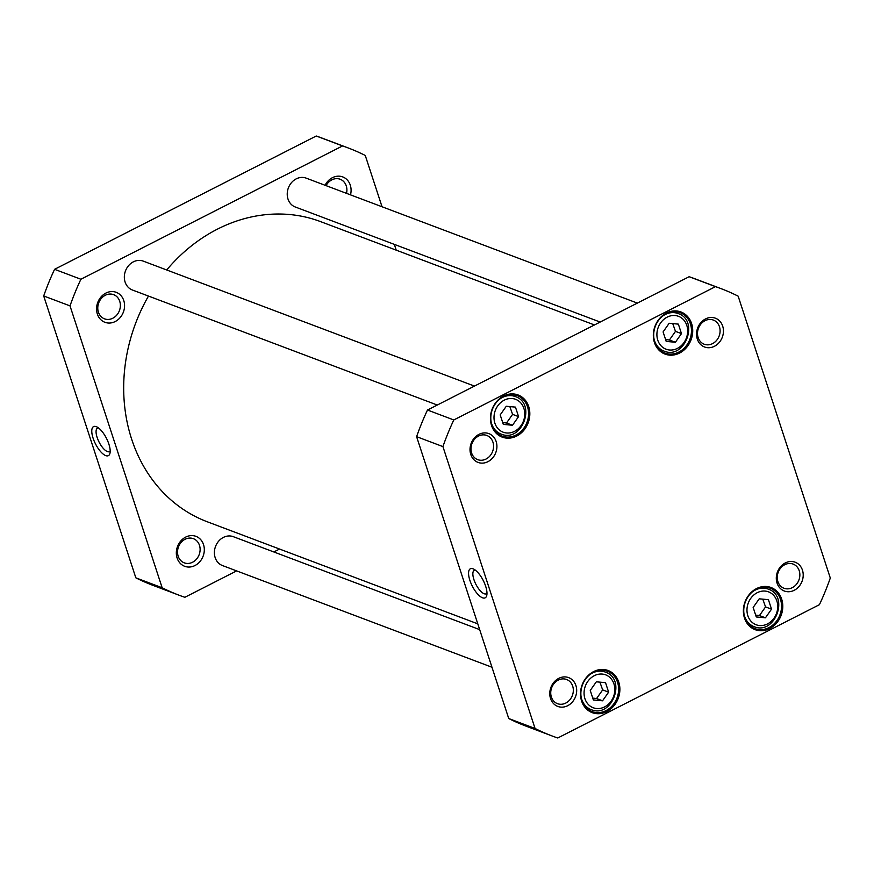 <?xml version="1.0" encoding="UTF-8"?>
<svg xmlns="http://www.w3.org/2000/svg" width="874" height="874" viewBox="0 0 874 874"><rect width="100%" height="100%" fill="white"/><g stroke="black" fill="none" stroke-linecap="round" stroke-linejoin="round"><path stroke-width="1.31" d="M477.783 623.85L207.367 521.811A160.423 137.218 -69.3 0 1 131.646 439.152A160.423 137.218 -69.3 0 1 148.482 296.067M166.705 269.968A160.423 137.218 -69.3 0 1 320.638 221.635L594.462 324.953M348.114 147.925L321.796 137.994A239.083 204.505 110.7 0 0 316.246 136.005L54.581 269.312A239.083 204.505 110.7 0 0 43.7 295.958L135.831 577.823A239.083 204.505 110.7 0 0 152.983 585.372L179.301 595.303A239.083 204.505 -69.3 0 1 162.149 587.754L70.018 305.889A239.083 204.505 -69.3 0 1 80.9 279.243L342.564 145.936A239.083 204.505 -69.3 0 1 348.114 147.925A239.083 204.505 -69.3 0 1 365.266 155.463L382.036 206.767M236.646 570.897L184.851 597.292A239.083 204.505 -69.3 0 1 179.301 595.303M279.538 549.047L273.835 551.953M394.327 244.37L396.217 250.15M350.496 194.858A16.005 13.689 110.7 0 0 342.739 176.919A16.005 13.689 110.7 0 0 325.073 185.266M177.116 558.049A16.005 13.689 110.7 0 0 200.944 560.278A16.005 13.689 110.7 0 0 192.892 535.642A16.005 13.689 110.7 0 0 177.116 558.049M97.353 314.039A16.005 13.689 110.7 0 0 121.191 316.268A16.005 13.689 110.7 0 0 113.139 291.621A16.005 13.689 110.7 0 0 97.353 314.039M98.412 312.171A12.924 11.056 -69.3 0 1 101.395 298.362A12.924 11.056 -69.3 0 1 113.631 294.658A12.924 11.056 -69.3 0 1 119.727 301.312A12.924 11.056 -69.3 0 1 116.745 315.121A12.924 11.056 -69.3 0 1 104.509 318.835A12.924 11.056 -69.3 0 1 98.412 312.171M178.165 556.192A12.924 11.056 -69.3 0 1 181.147 542.383A12.924 11.056 -69.3 0 1 193.383 538.668A12.924 11.056 -69.3 0 1 199.48 545.332A12.924 11.056 -69.3 0 1 196.497 559.142A12.924 11.056 -69.3 0 1 184.261 562.845A12.924 11.056 -69.3 0 1 178.165 556.192M326.068 185.649A12.924 11.056 -69.3 0 1 340.161 179.246A12.924 11.056 -69.3 0 1 346.257 185.9A12.924 11.056 -69.3 0 1 346.508 193.362M110.19 451.05A13.208 4.993 63 0 1 109.523 451.596A13.208 4.993 63 0 1 97.123 437.415A13.208 4.993 63 0 1 97.527 428.052A13.208 4.993 63 0 1 98.369 427.845M93.081 438.147A16.3 6.151 -117 0 0 102.455 453.475A16.3 6.151 -117 0 0 109.971 453.245A16.3 6.151 -117 0 0 106.464 438.333A16.3 6.151 -117 0 0 96.457 426.731A16.3 6.151 -117 0 0 93.081 438.147M43.7 295.958L70.018 305.889M135.831 577.823L162.149 587.754M316.246 136.005L342.564 145.936M54.581 269.312L80.9 279.243M474.451 386.089L143.27 261.129A15.426 13.197 110.7 0 0 125.485 270.896A15.426 13.197 110.7 0 0 132.378 289.993L437.273 405.033M479.673 629.63L233.336 536.68A15.426 13.197 110.7 0 0 215.539 546.447A15.426 13.197 110.7 0 0 222.444 565.544L491.964 667.233M637.354 303.103L306.162 178.132A15.426 13.197 110.7 0 0 288.376 187.91A15.426 13.197 110.7 0 0 295.281 206.996L600.165 322.047M759.233 598.821L768.421 599.673L771.534 609.167L765.449 617.809L756.261 616.957L753.159 607.452L759.233 598.821M506.275 406.257L515.463 407.12L518.566 416.614L512.492 425.256L503.304 424.393L500.19 414.899L506.275 406.257M669.178 323.271L678.366 324.123L681.469 333.628L675.384 342.269L666.196 341.406L663.093 331.912L669.178 323.271M596.341 681.807L605.529 682.67L608.632 692.164L602.547 700.806L593.359 699.943L590.256 690.449L596.341 681.807M830.3 578.042L738.169 296.177A239.083 204.505 110.7 0 0 721.017 288.628A239.083 204.505 110.7 0 0 715.467 286.639L453.803 419.957A239.083 204.505 110.7 0 0 442.921 446.592L535.052 728.468A239.083 204.505 110.7 0 0 552.204 736.006A239.083 204.505 110.7 0 0 557.754 737.995L819.419 604.688A239.083 204.505 110.7 0 0 830.3 578.042M781.673 599.127A22.516 19.261 110.7 0 0 748.133 595.992A22.516 19.261 110.7 0 0 759.462 630.667A22.516 19.261 110.7 0 0 781.673 599.127M528.715 406.574A22.516 19.261 110.7 0 0 495.176 403.438A22.516 19.261 110.7 0 0 506.505 438.103A22.516 19.261 110.7 0 0 528.715 406.574M802.452 570.154A15.393 13.165 110.7 0 0 779.532 568.013A15.393 13.165 110.7 0 0 787.277 591.698A15.393 13.165 110.7 0 0 802.452 570.154M496.159 441.545A15.393 13.165 110.7 0 0 473.249 439.404A15.393 13.165 110.7 0 0 480.995 463.089A15.393 13.165 110.7 0 0 496.159 441.545M722.689 326.133A15.393 13.165 110.7 0 0 699.779 323.992A15.393 13.165 110.7 0 0 707.514 347.677A15.393 13.165 110.7 0 0 722.689 326.133M575.922 685.566A15.393 13.165 110.7 0 0 553.002 683.424A15.393 13.165 110.7 0 0 560.747 707.11A15.393 13.165 110.7 0 0 575.922 685.566M691.607 323.588A22.516 19.261 110.7 0 0 658.067 320.452A22.516 19.261 110.7 0 0 669.408 355.117A22.516 19.261 110.7 0 0 691.607 323.588M618.77 682.124A22.516 19.261 110.7 0 0 585.241 678.989A22.516 19.261 110.7 0 0 596.571 713.654A22.516 19.261 110.7 0 0 618.77 682.124M771.534 609.167L765.548 606.917L762.794 599.149M755.649 615.088L759.462 615.558L765.449 617.809M759.462 615.558L765.548 606.917M681.469 333.628L675.482 331.366L672.74 323.599M665.584 339.549L669.408 340.008L675.384 342.269M669.408 340.008L675.482 331.366M608.632 692.164L602.656 689.903L599.903 682.146M592.758 698.086L596.571 698.544L602.547 700.806M596.571 698.544L602.656 689.903M518.566 416.614L512.59 414.363L509.837 406.596M502.692 422.535L506.505 423.005L512.492 425.256M506.505 423.005L512.59 414.363M486.982 593.217A13.208 4.993 63 0 1 486.315 593.774A13.208 4.993 63 0 1 475.871 584.269A13.208 4.993 63 0 1 474.32 570.23A13.208 4.993 63 0 1 475.161 570.012M485.671 586.279A16.3 6.151 -117 0 0 473.249 568.898A16.3 6.151 -117 0 0 472.288 586.093A16.3 6.151 -117 0 0 486.763 595.423A16.3 6.151 -117 0 0 485.671 586.279M442.921 446.592L416.603 436.661L508.734 718.537A239.083 204.505 110.7 0 0 525.886 726.076L552.204 736.006M535.052 728.468L508.734 718.537M617.557 682.343A21.599 18.474 -69.3 0 1 612.576 705.427A21.599 18.474 -69.3 0 1 592.124 711.622A21.599 18.474 -69.3 0 1 582.466 684.899A21.599 18.474 -69.3 0 1 607.364 671.21A21.599 18.474 -69.3 0 1 617.557 682.343M780.46 599.346A21.599 18.474 -69.3 0 1 775.478 622.43A21.599 18.474 -69.3 0 1 755.016 628.635A21.599 18.474 -69.3 0 1 745.358 601.902A21.599 18.474 -69.3 0 1 770.267 588.224A21.599 18.474 -69.3 0 1 780.46 599.346M690.394 323.806A21.599 18.474 -69.3 0 1 685.413 346.891A21.599 18.474 -69.3 0 1 664.95 353.085A21.599 18.474 -69.3 0 1 655.292 326.363A21.599 18.474 -69.3 0 1 680.201 312.673A21.599 18.474 -69.3 0 1 690.394 323.806M527.503 406.792A21.599 18.474 -69.3 0 1 522.51 429.877A21.599 18.474 -69.3 0 1 502.058 436.071A21.599 18.474 -69.3 0 1 492.401 409.349A21.599 18.474 -69.3 0 1 517.31 395.671A21.599 18.474 -69.3 0 1 527.503 406.792M721.017 288.628L694.699 278.697A239.083 204.505 110.7 0 0 689.149 276.708L427.484 410.026A239.083 204.505 110.7 0 0 416.603 436.661M572.689 686.145A12.924 11.056 -69.3 0 1 569.706 699.965A12.924 11.056 -69.3 0 1 557.47 703.668A12.924 11.056 -69.3 0 1 551.691 687.674A12.924 11.056 -69.3 0 1 566.592 679.491A12.924 11.056 -69.3 0 1 572.689 686.145M799.218 570.744A12.924 11.056 -69.3 0 1 796.236 584.553A12.924 11.056 -69.3 0 1 784 588.257A12.924 11.056 -69.3 0 1 778.221 572.273A12.924 11.056 -69.3 0 1 793.122 564.08A12.924 11.056 -69.3 0 1 799.218 570.744M719.455 326.723A12.924 11.056 -69.3 0 1 716.472 340.532A12.924 11.056 -69.3 0 1 704.236 344.236A12.924 11.056 -69.3 0 1 698.457 328.253A12.924 11.056 -69.3 0 1 713.359 320.07A12.924 11.056 -69.3 0 1 719.455 326.723M492.925 442.135A12.924 11.056 -69.3 0 1 489.953 455.944A12.924 11.056 -69.3 0 1 477.707 459.648A12.924 11.056 -69.3 0 1 471.927 443.664A12.924 11.056 -69.3 0 1 486.829 435.471A12.924 11.056 -69.3 0 1 492.925 442.135M715.467 286.639L689.149 276.708M453.803 419.957L427.484 410.026M765.176 591.086A17.589 15.044 -69.3 0 1 774.025 618.147A17.589 15.044 -69.3 0 1 747.838 615.7A17.589 15.044 -69.3 0 1 765.176 591.086M512.208 398.533A17.589 15.044 -69.3 0 1 521.057 425.594A17.589 15.044 -69.3 0 1 494.87 423.147A17.589 15.044 -69.3 0 1 512.208 398.533M675.11 315.536A17.589 15.044 -69.3 0 1 683.96 342.608A17.589 15.044 -69.3 0 1 657.772 340.161A17.589 15.044 -69.3 0 1 675.11 315.536M602.273 674.072A17.589 15.044 -69.3 0 1 611.123 701.145A17.589 15.044 -69.3 0 1 584.935 698.697A17.589 15.044 -69.3 0 1 602.273 674.072M743.993 613.93A20.047 17.152 110.7 0 0 754.065 626.625C774.867 635.616 789.79 596.09 768.224 589.098A20.047 17.152 110.7 0 0 764.379 588.213A20.047 17.152 110.7 0 0 752.274 591.971M653.927 338.391A20.047 17.152 110.7 0 0 664 351.075C684.812 360.077 699.724 320.539 678.158 313.558A20.047 17.152 110.7 0 0 674.313 312.663A20.047 17.152 110.7 0 0 662.219 316.421M581.09 696.928A20.047 17.152 110.7 0 0 591.174 709.612C611.975 718.614 626.887 679.087 605.332 672.095A20.047 17.152 110.7 0 0 601.476 671.21A20.047 17.152 110.7 0 0 589.382 674.957M491.035 421.377A20.047 17.152 110.7 0 0 501.108 434.072C521.909 443.063 536.833 403.537 515.267 396.545A20.047 17.152 110.7 0 0 511.41 395.66A20.047 17.152 110.7 0 0 499.316 399.418M768.224 589.098L763.308 587.241M754.065 626.625L749.149 624.768M678.158 313.558L673.242 311.701M664 351.075L659.083 349.218M605.332 672.095L600.405 670.238M591.174 709.612L586.246 707.754M515.267 396.545L510.35 394.687M501.108 434.072L496.192 432.215"/></g></svg>
